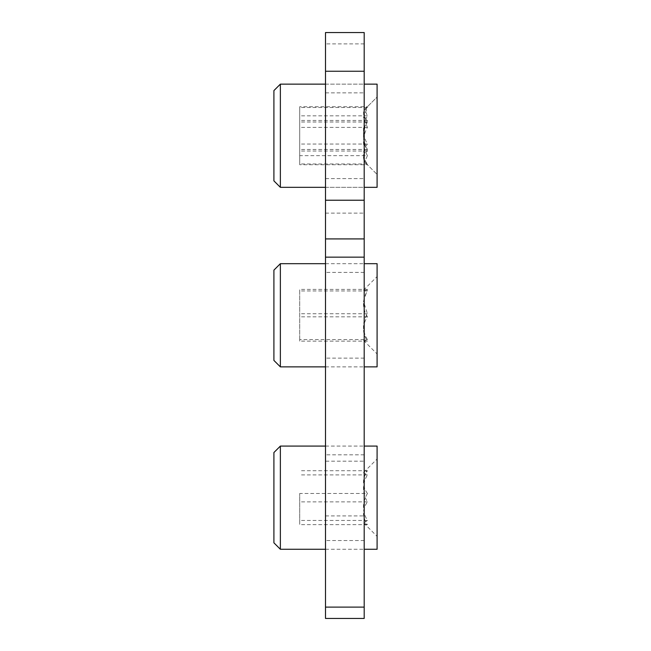 <?xml version="1.0" encoding="UTF-8"?>
<svg xmlns="http://www.w3.org/2000/svg" width="651" height="651" viewBox="0 0 651 651"><rect width="100%" height="100%" fill="white"/><g stroke="black" fill="none" stroke-linecap="round" stroke-linejoin="round"><path stroke-width="0.49" stroke-dasharray="3.25 2.44" d="M364.194 43.886L325.5 43.886L325.5 32.55L364.194 32.55L364.194 461.193L325.5 461.193L325.5 618.45M325.5 43.886L325.5 461.193M325.5 238.917L325.5 213.121L325.5 238.917L364.194 238.917L364.194 213.121L364.194 238.917M325.5 135.733L325.5 92.865L325.5 135.733M325.5 284.959L325.5 358.14L325.5 284.959M325.5 467.361L325.5 540.542L325.5 467.361M364.194 527.985L364.194 454.813L364.194 527.985M364.194 345.583L364.194 272.411L364.194 345.583M325.5 515.918L364.194 515.918L364.194 461.193M364.194 515.918L364.194 607.114L325.5 607.114M364.194 618.45L364.194 607.114M364.194 135.733L364.194 92.865L364.194 135.733M367.416 493.482C362.176 485.89 362.176 478.298 367.416 470.714L363.527 472.805L367.416 474.904C362.176 483.896 362.176 492.88 367.416 501.872C362.176 509.464 362.176 517.049 367.416 524.641L363.795 523.078L367.416 520.45C362.176 511.458 362.176 502.466 367.416 493.482L299.704 493.482L299.704 524.641L299.704 493.482M377.092 459.386L377.092 536.367L377.092 459.386M367.416 501.872L299.704 501.872M367.416 474.904L299.704 474.904M367.416 524.641L299.704 524.641M367.416 520.45L299.704 520.45M367.416 470.714L299.704 470.714M280.361 446.081L280.361 549.265M273.908 542.82L273.908 452.535M377.092 549.265L377.092 446.081M367.416 339.594C362.176 330.968 362.176 322.343 367.416 313.725L363.527 301.559L367.416 289.402L363.567 290.102L367.416 290.956C362.176 299.574 362.176 308.2 367.416 316.825C362.176 324.93 362.176 333.035 367.416 341.148L363.567 340.44L367.416 339.594L299.704 339.594L299.704 341.148L299.704 289.402L299.704 339.594M377.092 294.162L377.092 353.965L377.092 294.162M367.416 290.956L299.704 290.956M367.416 289.402L299.704 289.402M367.416 316.825L299.704 316.825M367.416 341.148L299.704 341.148M367.416 313.725L299.704 313.725M280.361 263.679L280.361 366.863M273.908 360.418L273.908 270.132M377.092 366.863L377.092 263.679M367.416 155.646C362.176 146.231 362.176 136.816 367.416 127.401L363.527 117.449L367.416 107.496L364.633 109.498L367.416 115.821C362.176 125.236 362.176 134.651 367.416 144.058C362.176 150.698 362.176 157.33 367.416 163.971L364.633 161.969L367.416 155.646L299.704 155.646L299.704 163.971L299.704 107.496L299.704 155.646M377.092 107.586L377.092 174.427L377.092 107.586M367.416 115.821L299.704 115.821M367.416 107.496L299.704 107.496M367.416 144.058L299.704 144.058M367.416 163.971L299.704 163.971M367.416 127.401L299.704 127.401M280.361 171.132L280.361 84.142L280.361 171.132M273.908 166.705L273.908 90.587L273.908 166.705M377.092 171.132L377.092 84.142L377.092 171.132M367.416 120.459L299.704 120.459L299.704 106.723L367.416 106.723C362.176 111.305 362.176 115.878 367.416 120.459C362.176 130.127 362.176 139.794 367.416 149.461C362.176 154.556 362.176 159.65 367.416 164.736C362.176 160.162 362.176 155.581 367.416 151.008C362.176 141.34 362.176 131.665 367.416 121.997L363.527 114.364L366.928 107.203L377.092 97.04L377.092 174.427L377.092 97.04L364.633 109.498M367.416 151.008L299.704 151.008L299.704 164.736L367.416 164.736L366.928 164.264L377.092 174.427L364.633 161.969M367.416 149.461L299.704 149.461L299.704 120.459M299.704 164.736L299.704 149.461M367.416 121.997L299.704 121.997L299.704 151.008M299.704 106.723L299.704 121.997M280.361 162.888L280.361 187.325L377.092 187.325L377.092 84.142L280.361 84.142L280.361 162.888M280.361 187.325L273.908 180.872L273.908 90.587L280.361 84.142M364.194 454.813L325.5 454.813M364.194 540.542L325.5 540.542M364.194 272.411L325.5 272.411M364.194 358.14L325.5 358.14M325.5 178.602L364.194 178.602L325.5 178.602M325.5 92.865L364.194 92.865L325.5 92.865M325.5 213.121L364.194 213.121M363.795 523.078L377.092 536.367M363.795 472.276L377.092 458.979M325.5 549.265L364.194 549.265M325.5 446.081L364.194 446.081M363.567 340.44L377.092 353.965M363.567 290.102L377.092 276.577M325.5 366.863L364.194 366.863M325.5 263.679L364.194 263.679M325.5 187.325L364.194 187.325M325.5 84.142L364.194 84.142"/><path stroke-width="0.98" d="M325.5 618.45L325.5 257.153L364.194 257.153L364.194 618.45L325.5 618.45M325.5 71.244L364.194 71.244L364.194 32.55L325.5 32.55L325.5 257.153M364.194 71.244L364.194 200.223L325.5 200.223M325.5 238.917L364.194 238.917L364.194 200.223M364.194 238.917L364.194 257.153M280.361 446.081L273.908 452.535L273.908 542.82L280.361 549.265L280.361 446.081L325.5 446.081M364.194 446.081L377.092 446.081L377.092 549.265L364.194 549.265M280.361 263.679L273.908 270.132L273.908 360.418L280.361 366.863L280.361 263.679L325.5 263.679M364.194 263.679L377.092 263.679L377.092 366.863L364.194 366.863M280.361 84.142L273.908 90.587L273.908 180.872L280.361 187.325L280.361 84.142L325.5 84.142M364.194 84.142L377.092 84.142L377.092 187.325L364.194 187.325M325.5 607.114L364.194 607.114M280.361 549.265L325.5 549.265M280.361 366.863L325.5 366.863M280.361 187.325L325.5 187.325"/></g></svg>
